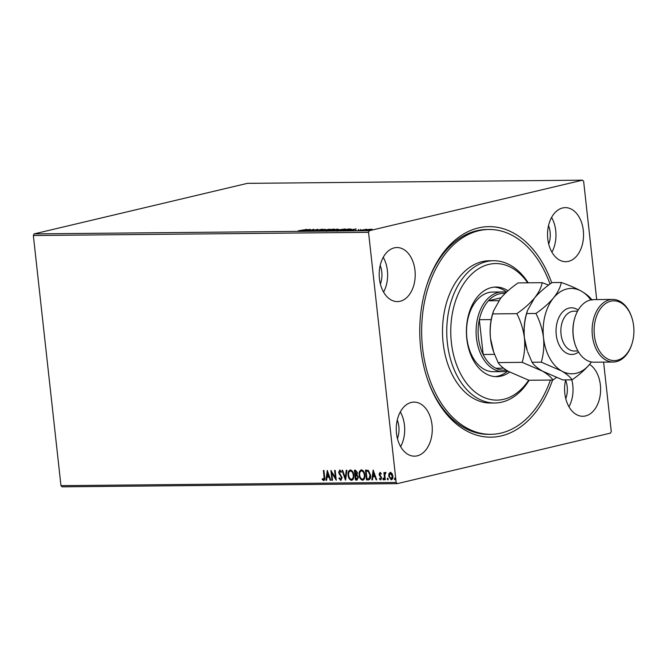 <?xml version="1.0" encoding="UTF-8"?>
<svg xmlns="http://www.w3.org/2000/svg" width="667" height="667" viewBox="0 0 667 667"><rect width="100%" height="100%" fill="white"/><g stroke="black" fill="none" stroke-linecap="round" stroke-linejoin="round"><path stroke-width="1" d="M552.543 380.04A105.278 70.143 -90.5 0 1 490.353 437.177A105.278 70.143 -90.5 0 1 427.672 379.756A105.278 70.143 -90.5 0 1 420.694 348.307A105.278 70.143 -90.5 0 1 426.772 285.251A105.278 70.143 -90.5 0 1 488.436 226.638A105.278 70.143 -90.5 0 1 551.701 282.825M427.455 379.114A102.426 68.251 89.5 0 0 488.753 434.35L490.879 434.325A102.426 68.251 -90.5 0 1 474.512 431.507A102.426 68.251 -90.5 0 1 422.036 320.202A102.426 68.251 -90.5 0 1 488.928 229.481A102.426 68.251 -90.5 0 1 505.294 232.299A102.426 68.251 -90.5 0 1 550 284.059M379.431 278.781A27.03 18.009 89.5 0 0 397.457 301.592A27.03 18.009 89.5 0 0 414.974 270.352A27.03 18.009 89.5 0 0 396.948 247.54A27.03 18.009 89.5 0 0 379.431 278.781M383.575 292.079A27.03 18.009 89.5 0 0 387.394 270.619A27.03 18.009 89.5 0 0 383.25 257.312M565.649 379.915A27.03 18.009 89.5 0 0 564.832 393.455A27.03 18.009 89.5 0 0 582.858 416.275A27.03 18.009 89.5 0 0 600.375 385.034A27.03 18.009 89.5 0 0 589.57 364.399M568.976 406.762A27.03 18.009 89.5 0 0 572.795 385.293A27.03 18.009 89.5 0 0 571.794 379.857M547.774 238.878A27.03 18.009 89.5 0 0 565.799 261.697A27.03 18.009 89.5 0 0 583.308 230.457A27.03 18.009 89.5 0 0 565.283 207.637A27.03 18.009 89.5 0 0 547.774 238.878M551.917 252.184A27.03 18.009 89.5 0 0 555.728 230.724A27.03 18.009 89.5 0 0 551.584 217.417M396.498 433.35A27.03 18.009 89.5 0 0 414.524 456.17A27.03 18.009 89.5 0 0 432.033 424.929A27.03 18.009 89.5 0 0 414.007 402.109A27.03 18.009 89.5 0 0 396.498 433.35M400.642 446.657A27.03 18.009 89.5 0 0 404.46 425.187A27.03 18.009 89.5 0 0 400.308 411.889M397.44 438.569A18.493 12.323 89.5 0 0 398.849 426.521A18.493 12.323 89.5 0 0 397.265 420.027M548.708 244.097A18.493 12.323 89.5 0 0 550.117 232.049A18.493 12.323 89.5 0 0 548.532 225.563M565.774 398.674A18.493 12.323 89.5 0 0 567.183 386.627A18.493 12.323 89.5 0 0 565.599 380.132M380.373 284A18.493 12.323 89.5 0 0 381.782 271.944A18.493 12.323 89.5 0 0 380.198 265.458M603.602 362.123L611.255 431.482L610.48 433.108L397.249 483.642L62.056 486.835L60.964 485.651L33.35 235.518L34.134 233.892L247.357 183.358L582.558 180.165L369.326 230.707L368.551 232.333L33.35 235.518M369.068 229.356L372.153 229.323L366.45 230.323C365.324 230.273 365.441 230.082 366.817 229.756L369.076 229.448M371.452 229.606L371.402 229.148L372.153 229.323M366.45 230.323C365.324 230.273 365.441 230.082 366.817 229.756L366.833 229.907M360.063 230.365L366.767 229.231L360.063 230.365M355.911 230.423L355.403 230.382M351.109 229.298L341.879 230.54L348.424 228.989L351.326 229.123M330.832 230.64L337.377 229.089L338.519 229.448L330.832 230.64M336.46 230.023L335.926 230.173M320.835 230.74L325.004 229.206L322.469 230.365L329.857 229.165L320.835 230.74M307.896 230.865L313.865 229.315L312.698 230.44L318.151 229.273L311.606 230.824L312.765 229.706L307.896 230.865M301.993 230.423L306.92 229.381L298.199 230.824L302.009 230.549M298.849 230.99L298.207 230.874M34.134 233.892L369.326 230.707M310.247 229.348L306.178 230.882L306.895 230.398L304.811 230.415L301.326 230.924L310.247 229.348M320.127 229.748L319.301 230.39L315.724 230.499L318.743 230.39L320.027 229.565L322.886 229.19L320.202 229.957M319.21 230.407L319.326 229.798L319.385 230.365L320.093 230.132L320.027 229.565M333.533 229.29L333.517 229.089C335.076 229.165 334.892 229.431 332.966 229.882L326.68 230.724C325.154 230.64 325.338 230.382 327.222 229.94L334.601 229.248M326.68 230.724L325.621 230.565M344.581 229.19L344.556 228.989C346.123 229.064 345.94 229.323 344.014 229.773L337.719 230.615C336.193 230.54 336.376 230.273 338.269 229.832L345.648 229.148M337.719 230.615L336.66 230.457M356.136 228.914L352.059 230.44L352.776 229.957L347.207 230.49L356.136 228.948M582.558 180.165L583.642 181.349L596.698 299.591M388.969 473.587L390.378 472.378L392.046 473.545L392.888 476.096C393.13 478.139 392.563 479.373 391.204 479.815L388.694 476.138L388.969 473.587L390.754 472.286M391.512 479.781L388.694 476.138M384.717 479.756L383.917 472.569L384.492 472.561L384.609 473.62L385.468 472.428L385.935 472.67L384.834 474.862L385.284 479.748L384.717 479.756L384.3 472.561M381.274 474.02L380.457 473.27L379.64 474.329L381.641 477.83L380.665 479.915L379.381 478.956L379.64 478.289L380.507 479.039L381.074 477.872L379.073 474.37L379.948 472.478L381.165 473.487L380.899 474.112L380.315 473.303M380.849 479.898L379.381 478.956M369.093 479.79L366.533 479.923L365.441 470.093L368.376 470.418L370.569 475.087C370.969 477.931 370.202 479.531 368.259 479.915L368.918 479.84M355.486 480.032L354.402 470.193L355.453 470.185L357.429 472.603L356.97 474.704L358.421 477.213L356.97 480.015L355.486 480.032L354.786 470.193M357.262 479.99L355.861 479.94M345.489 480.132L342.029 470.31L342.646 470.31L345.281 477.755L346.256 470.277L346.882 470.268L345.589 480.107M332.55 480.248L331.974 480.257L330.89 470.418L335.409 477.722L334.601 470.385L335.176 470.377L336.26 480.215L331.741 472.936L332.55 480.248M323.578 479.581L324.087 477.038L323.37 470.493L323.937 470.485L324.671 477.13C325.096 478.914 324.771 480.065 323.695 480.59L322.169 479.465L322.378 478.706L323.762 479.531M323.929 480.557L322.169 479.465M60.964 485.651L396.165 482.458L368.551 232.333M327.272 470.452L330.832 480.265L330.215 480.273L329.098 477.13L327.013 477.147L326.597 480.307L325.98 480.315L327.272 470.452M340.662 479.415L341.512 477.739L338.636 472.394L339.711 470.085L341.329 471.736L340.945 472.344L339.811 471.094L339.203 472.344L342.088 477.747L340.812 480.423L338.903 478.289L339.311 477.789L340.937 479.348M341.321 472.253L339.953 471.06M341.029 480.398L338.903 478.289M348.099 475.221C347.74 472.419 348.491 470.669 350.342 469.985C352.376 470.568 353.527 472.286 353.802 475.121C354.152 477.931 353.393 479.665 351.526 480.323C349.525 479.723 348.382 478.022 348.099 475.221L348.474 475.137C348.116 472.328 348.866 470.585 350.717 469.893M351.909 480.282L351.901 480.232C349.9 479.631 348.749 477.931 348.474 475.137M359.138 475.121C358.788 472.311 359.538 470.568 361.381 469.876C363.415 470.468 364.566 472.178 364.849 475.012C365.191 477.822 364.432 479.556 362.573 480.215C360.564 479.615 359.421 477.922 359.138 475.121L359.513 475.029C359.163 472.219 359.913 470.477 361.756 469.785M362.948 480.173L362.94 480.132C360.939 479.531 359.796 477.83 359.513 475.029M373.153 470.018L376.713 479.831L376.096 479.84L374.987 476.688L372.895 476.713L372.486 479.873L371.861 479.873L373.153 470.018M382.825 479.081L383.217 478.256L383.783 479.073L383.392 479.89L382.825 479.081L383.592 478.164M387.21 479.039L387.594 478.214L388.161 479.031L387.777 479.848L387.21 479.039L387.969 478.122M394.347 478.964L394.731 478.147L395.298 478.956L394.914 479.781L394.347 478.964L395.106 478.056M396.165 482.458L397.249 483.642M488.928 229.481L486.81 229.498A102.426 68.251 89.5 0 0 426.563 285.893M323.954 479.49L324.462 476.947L323.753 470.485M330.799 480.182L330.215 480.273M330.582 480.182L329.098 477.13M329.473 477.038L327.013 477.147M326.613 480.223L325.98 480.315M326.355 480.223L327.564 471.002M328.748 476.121L327.956 472.736L327.147 476.138L328.748 476.121L327.58 472.828M332.533 480.165L331.974 480.257M332.349 480.165L331.332 470.952M334.984 470.377L335.409 477.722M336.193 479.615L331.741 472.936M341.029 479.331L341.512 477.739M341.888 477.647L341.221 476.772M341.596 476.688L339.094 473.887M339.47 473.795L338.636 472.394M339.011 472.303L340.087 469.993M345.673 479.49L342.429 470.31M346.623 470.268L345.281 477.755M351.876 479.223L351.392 479.315C352.91 478.789 353.518 477.397 353.235 475.121C353.01 472.878 352.093 471.494 350.475 470.994L350.4 470.994M351.767 479.223C353.285 478.706 353.894 477.305 353.602 475.037C353.385 472.786 352.468 471.411 350.85 470.902L350.592 470.927M350.85 470.902L350.475 470.994C348.983 471.552 348.382 472.961 348.666 475.212C348.883 477.455 349.8 478.814 351.392 479.315M356.978 478.923L358.221 477.13L357.128 475.379L355.92 475.271L355.945 479.014L357.245 478.906M356.095 474.262L357.237 472.544L355.461 471.11L355.436 474.354L356.32 474.245M356.053 471.102L355.086 471.202M357.237 472.544L355.678 471.194M355.728 474.345L356.862 472.628M357.128 475.379L355.544 475.363M358.221 477.13L356.753 475.463M356.603 479.014L357.845 477.213M362.923 479.114L362.439 479.206C363.949 478.689 364.557 477.289 364.274 475.021C364.057 472.77 363.131 471.394 361.522 470.885L361.439 470.885M362.815 479.123C364.324 478.598 364.932 477.197 364.649 474.929C364.424 472.678 363.507 471.302 361.898 470.794L361.639 470.827M361.898 470.794L361.522 470.885C360.03 471.444 359.43 472.853 359.713 475.104C359.93 477.347 360.839 478.714 362.439 479.206M368.634 479.823L366.533 479.923M366.908 479.84L365.824 470.085M368.868 478.756L369.476 478.556L370.377 475.004L368.551 471.261L366.125 471.094L366.992 478.914L369.101 478.639L370.002 475.096L368.176 471.352L366.125 471.094M376.688 479.748L376.096 479.84M376.471 479.748L374.987 476.688M375.354 476.605L372.895 476.713M372.494 479.781L371.861 479.873M372.236 479.79L373.445 470.568M374.629 475.688L373.837 472.303L373.028 475.696L374.629 475.688L373.462 472.386M380.882 478.948L381.074 477.872M381.449 477.789L380.865 477.188M381.241 477.097L380.173 476.455M380.549 476.363L379.373 475.479M379.748 475.388L379.073 474.37M379.44 474.287L380.323 472.386M383.767 479.806L383.2 478.989M385.843 472.336L384.609 473.62M388.144 479.765L387.577 478.948M389.069 476.046L389.345 473.495M390.654 473.195L392.688 476.021L391.687 478.823L391.104 478.939L392.313 476.113L390.287 473.287L389.27 476.138L391.104 478.939M395.289 479.698L394.722 478.881M307.32 230.24L308.721 229.723L305.719 230.257L307.345 230.448M312.406 230.64L312.765 229.706M326.738 231.282C325.213 231.207 325.396 230.94 327.289 230.499M332.408 230.007L332.399 229.882C333.925 229.531 334.084 229.315 332.866 229.248L327.797 229.932C326.28 230.29 326.13 230.499 327.33 230.565L332.399 229.882C333.925 229.531 334.084 229.315 332.866 229.248M327.347 230.699L327.33 230.565C326.13 230.499 326.28 230.29 327.797 229.932M337.869 229.24L335.184 229.74L337.952 229.573M334.801 229.898L332.074 230.482L334.801 229.898M337.785 231.182C336.26 231.099 336.443 230.84 338.327 230.398M343.455 229.898L343.438 229.782C344.964 229.423 345.122 229.215 343.914 229.148L338.844 229.832C337.327 230.182 337.168 230.39 338.369 230.457L343.438 229.782C344.964 229.423 345.122 229.215 343.914 229.148M338.386 230.59L338.369 230.457C337.168 230.39 337.327 230.182 338.844 229.832M348.324 229.14L343.121 230.373L349.066 229.748L350.158 229.165L348.324 229.14M350.467 229.815L350.158 229.165M353.202 229.798L354.602 229.29L351.609 229.815L353.227 230.015M358.679 230.04L358.629 229.556M370.443 229.84L370.81 229.29L367.033 230.182L370.81 229.29M367.05 230.298L367.384 229.756M527.68 282.816A68.284 45.498 89.5 0 0 506.528 265.441A68.284 45.498 89.5 0 0 451.934 315.925A68.284 45.498 89.5 0 0 486.01 398.249A68.284 45.498 89.5 0 0 528.656 380.198M529.139 380.257A71.127 47.399 -90.5 0 1 494.822 402.993A71.127 47.399 -90.5 0 1 483.458 401.034A71.127 47.399 -90.5 0 1 447.015 323.737A71.127 47.399 -90.5 0 1 493.472 260.739A71.127 47.399 -90.5 0 1 504.836 262.698A71.127 47.399 -90.5 0 1 528.206 282.808M502.251 291.954L492.705 292.046A39.837 26.538 89.5 0 0 466.692 327.322A39.837 26.538 89.5 0 0 487.102 370.61A39.837 26.538 89.5 0 0 493.463 371.702L503.01 371.611A39.837 26.538 -90.5 0 1 476.446 337.986A39.837 26.538 -90.5 0 1 502.251 291.954A39.837 26.538 -90.5 0 1 506.261 292.371M495.106 376.605A44.814 29.857 89.5 0 0 507.812 371.035M506.587 292.063A44.814 29.857 89.5 0 0 499.816 288.294A44.814 29.857 89.5 0 0 494.247 287.11M509.63 372.078A44.814 29.857 -90.5 0 1 496.698 376.655A44.814 29.857 -90.5 0 1 489.536 375.421A44.814 29.857 -90.5 0 1 466.575 326.722A44.814 29.857 -90.5 0 1 495.839 287.035A44.814 29.857 -90.5 0 1 503.001 288.269A44.814 29.857 -90.5 0 1 508.012 290.787M493.472 260.739L489.228 260.772A71.127 47.399 89.5 0 0 442.771 323.778A71.127 47.399 89.5 0 0 479.214 401.075A71.127 47.399 89.5 0 0 490.578 403.035L494.822 402.993M550.4 380.057A102.426 68.251 -90.5 0 1 490.879 434.325M505.127 293.438A38.411 25.596 89.5 0 0 488.402 300.792A38.411 25.596 89.5 0 0 479.331 319.71A38.411 25.596 89.5 0 0 478.439 337.76A38.411 25.596 89.5 0 0 483.166 354.477A38.411 25.596 89.5 0 0 495.848 368.242A38.411 25.596 89.5 0 0 506.195 370.027M491.195 319.601L479.331 319.71L483.166 354.477L494.505 354.369M507.67 370.952A39.837 26.538 -90.5 0 1 503.01 371.611M501.025 297.799L488.402 300.792L498.758 300.692M495.848 368.242L503.552 368.167M575.354 345.139L575.137 344.505A29.873 19.91 -90.5 0 1 573.153 335.576A29.873 19.91 -90.5 0 1 574.879 317.684L575.087 317.042A31.299 20.852 89.5 0 0 573.278 335.793A31.299 20.852 89.5 0 0 575.354 345.139A31.299 20.852 89.5 0 0 594.155 362.214L613.248 362.031A31.299 20.852 -90.5 0 1 592.379 335.609A31.299 20.852 -90.5 0 1 612.648 299.433A31.299 20.852 -90.5 0 1 631.449 316.508L631.674 317.142A29.873 19.91 89.5 0 0 607.712 302.309A29.873 19.91 89.5 0 0 594.372 335.376A29.873 19.91 89.5 0 0 611.164 360.255A29.873 19.91 89.5 0 0 631.924 343.964A29.873 19.91 89.5 0 0 633.65 326.071A29.873 19.91 89.5 0 0 631.674 317.142M612.648 299.433L593.555 299.616A31.299 20.852 89.5 0 0 575.087 317.042M548.633 285.076L542.188 282.675L518.092 282.908C510.997 287.827 505.127 293.005 500.483 298.449L493.58 310.78L492.721 313.899L516.825 313.665C520.752 321.277 523.287 329.373 524.429 337.961C525.187 346.557 524.437 354.686 522.194 362.348L498.099 362.573L493.655 352.018L490.487 338.277C489.736 329.681 490.478 321.552 492.721 313.899M542.188 282.675C541.321 287.469 538.728 292.621 534.425 298.124C529.781 303.568 523.92 308.746 516.825 313.665M522.194 362.348L542.488 371.144C547.699 374.254 551.184 377.214 552.935 380.032L528.839 380.265L508.546 371.469C503.335 368.359 499.85 365.391 498.099 362.573M552.935 380.032L556.345 377.539M527.447 310.68L526.897 312.398A42.68 28.439 89.5 0 0 524.429 337.961A42.68 28.439 89.5 0 0 527.255 350.709L524.429 337.961C523.678 329.348 524.42 321.219 526.663 313.573L527.522 310.455L534.425 298.124C539.069 292.68 544.939 287.502 552.034 282.583L561.281 282.491C560.413 287.294 557.82 292.438 553.518 297.941A42.68 28.439 89.5 0 0 543.522 337.777A42.68 28.439 89.5 0 0 561.581 370.96A42.68 28.439 89.5 0 0 589.636 364.307A42.68 28.439 89.5 0 0 591.404 361.964L589.636 364.307C584.926 369.818 579.056 374.996 572.036 379.848L562.781 379.94L542.488 371.144C537.277 368.034 533.792 365.066 532.041 362.248L527.597 351.701M493.505 311.005L492.946 312.715A42.68 28.439 -90.5 0 0 490.487 338.277A42.68 28.439 89.5 0 0 493.313 351.025L493.655 352.018M590.812 299.917A42.68 28.439 89.5 0 0 581.582 291.296A42.68 28.439 89.5 0 0 553.518 297.941C548.883 303.385 543.013 308.571 535.918 313.482C539.845 321.094 542.379 329.19 543.522 337.777C544.28 346.381 543.53 354.51 541.287 362.164L561.581 370.96C566.792 374.07 570.277 377.03 572.036 379.848M592.029 300.183C590.32 297.399 586.835 294.439 581.582 291.296C575.988 288.186 569.226 285.259 561.281 282.491M541.287 362.164L532.041 362.248M535.918 313.482L526.663 313.573M631.924 343.964L631.716 344.606A31.299 20.852 -90.5 0 1 613.248 362.031M578.581 352.043A23.328 15.549 -90.5 0 1 556.245 334.759A23.328 15.549 -90.5 0 1 562.189 312.423A23.328 15.549 -90.5 0 1 578.181 310.08M577.58 311.155L573.937 311.189A19.918 13.273 89.5 0 0 561.03 334.209A19.918 13.273 89.5 0 0 574.312 351.017L577.964 350.984M316.241 230.599L316.308 231.166M319.318 230.065L319.376 230.632M322.52 229.398L322.586 229.965M320.118 229.765L320.185 230.332M333.708 229.39L333.767 229.948M326.505 230.432L326.563 230.999M338.402 229.29L338.461 229.848M335.876 229.973L335.935 230.54M344.747 229.281L344.814 229.848M337.544 230.332L337.602 230.89M360.68 229.448L360.739 230.007M358.896 229.681L358.963 230.248M356.128 230.223L356.186 230.79M358.246 229.965L358.304 230.524M371.344 229.373L371.402 229.94M366.475 230.098L366.542 230.657"/></g></svg>
